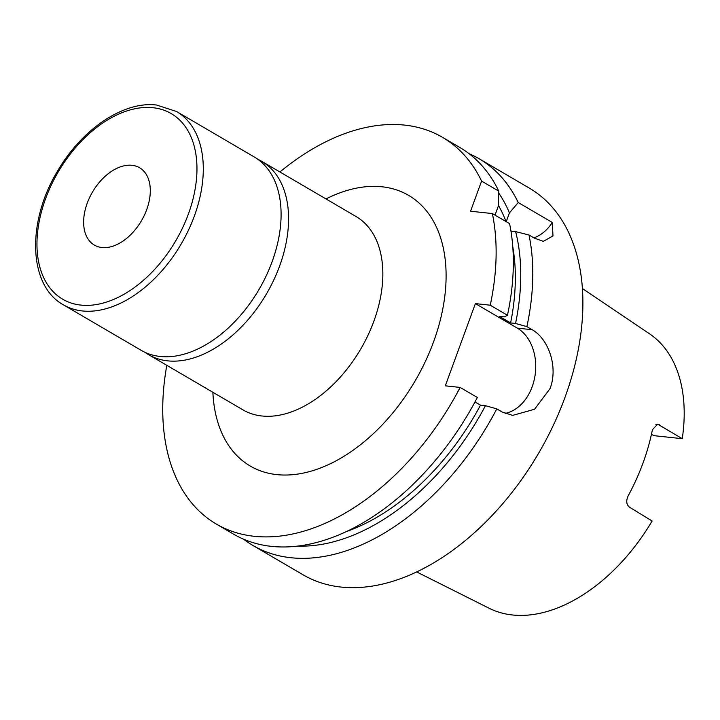 <?xml version="1.0" encoding="UTF-8"?>
<svg xmlns="http://www.w3.org/2000/svg" width="720" height="720" viewBox="0 0 720 720"><rect width="100%" height="100%" fill="white"/><g stroke="black" fill="none" stroke-linecap="round" stroke-linejoin="round"><path stroke-width="1.08" d="M101.916 247.527A44.802 28.377 -59.7 0 0 144.351 215.253A44.802 28.377 -59.7 0 0 139.59 167.742A44.802 28.377 -59.7 0 0 132.012 165.294A44.802 28.377 -59.7 0 0 89.577 197.568A44.802 28.377 -59.7 0 0 94.347 245.079A44.802 28.377 -59.7 0 0 101.916 247.527M160.146 356.472A112.005 70.938 120.3 0 1 141.21 350.352L63.405 304.839A112.005 70.938 120.3 0 0 82.341 310.95A112.005 70.938 120.3 0 0 188.424 230.265A112.005 70.938 120.3 0 0 176.517 111.483L254.313 157.005A112.005 70.938 120.3 0 1 266.229 275.778A112.005 70.938 120.3 0 1 160.146 356.472M166.815 365.337A224.01 141.885 120.3 0 0 216.324 524.052A224.01 141.885 120.3 0 0 254.196 536.283A224.01 141.885 120.3 0 0 460.143 387.423L445.302 385.839L475.389 303.606L517.284 328.113A44.802 33.345 -83.9 0 1 532.17 386.739A44.802 33.345 -83.9 0 1 505.026 413.433M475.002 401.931L480.519 405.162L485.46 405.693L496.8 408.87L502.038 411.939L512.622 415.395L534.546 409.275L550.017 388.647C558.531 366.813 548.325 338.616 532.134 329.706L526.887 326.637L515.556 323.46L510.615 322.929L499.392 316.368L504.333 316.89L507.456 315.261L490.239 305.199L475.389 303.606M257.949 159.372A112.005 70.938 120.3 0 1 261.801 161.379A112.005 70.938 120.3 0 1 273.708 280.161A112.005 70.938 120.3 0 1 167.625 360.846A112.005 70.938 120.3 0 1 148.689 354.726A112.005 70.938 120.3 0 1 145.053 352.359M460.143 387.423L477.36 397.494A224.01 141.885 120.3 0 1 271.413 546.354A224.01 141.885 120.3 0 1 233.532 534.123L216.324 524.052M480.519 405.162A206.082 130.527 120.3 0 1 346.113 531.666M485.46 405.693A213.354 135.135 120.3 0 1 297.792 546.075M496.8 408.87A224.01 141.885 120.3 0 1 290.853 557.721A224.01 141.885 120.3 0 1 252.972 545.499A224.01 141.885 120.3 0 1 243.612 539.199M469.116 153.72A224.01 141.885 120.3 0 1 479.196 158.787L529.326 188.118A224.01 141.885 120.3 0 1 553.149 425.682A224.01 141.885 120.3 0 1 340.983 587.052A224.01 141.885 120.3 0 1 303.102 574.821L252.972 545.499M279.927 171.981A224.01 141.885 120.3 0 1 442.539 137.349L459.756 147.42A224.01 141.885 120.3 0 1 498.789 191.151L481.581 181.089L470.547 211.221L492.363 213.561L509.571 223.632A224.01 141.885 120.3 0 1 507.456 315.261M495.018 215.109L498.213 206.361L498.789 191.151M582.426 288.513L649.647 333.909A159.057 100.746 120.3 0 1 682.245 438.696L657.675 424.152L652.401 429.741A161.298 102.168 120.3 0 1 628.299 495.612C625.914 500.661 626.292 504.504 629.424 507.141L652.122 521.01A159.057 100.746 120.3 0 1 512.415 614.97A159.057 100.746 120.3 0 1 489.159 608.256L416.637 571.914M651.465 434.232L653.904 435.663L682.245 438.696M510.948 231.102L515.637 231.606L529.011 234.999A224.01 141.885 120.3 0 1 526.887 326.637M515.637 231.606A213.354 135.135 120.3 0 1 515.556 323.46M512.784 246.753A206.082 130.527 120.3 0 1 510.615 322.929M492.363 213.561A224.01 141.885 120.3 0 1 490.239 305.199M479.196 158.787A224.01 141.885 120.3 0 1 518.229 202.527L509.436 212.922L506.232 221.679M498.726 193.032A213.354 135.135 120.3 0 1 509.436 212.922M498.267 205.083A206.082 130.527 120.3 0 1 505.98 221.526M442.539 137.349A224.01 141.885 120.3 0 1 481.581 181.089M529.011 234.999L534.258 238.068L543.267 241.362L552.978 235.962L552.312 222.462L518.229 202.527M552.312 222.462A44.802 33.345 -83.9 0 1 533.889 237.852M325.989 198.927A156.807 99.315 120.3 0 1 382.095 186.795A156.807 99.315 120.3 0 1 433.566 341.856A156.807 99.315 120.3 0 1 276.768 474.606A156.807 99.315 120.3 0 1 212.877 392.283M148.689 354.726L242.955 409.869A112.005 70.938 -59.7 0 0 261.891 415.989A112.005 70.938 -59.7 0 0 367.974 335.304A112.005 70.938 -59.7 0 0 356.058 216.522L261.801 161.379M80.856 305.091A107.523 68.103 120.3 0 1 45.558 198.765A107.523 68.103 120.3 0 1 153.081 107.73A107.523 68.103 120.3 0 1 188.37 214.056A107.523 68.103 120.3 0 1 80.856 305.091M532.134 329.706L517.284 328.113M659.547 424.818L655.866 424.431M176.517 111.483L156.546 105.03C123.183 100.872 81.099 129.834 57.123 171.828C26.658 222.399 28.377 285.66 63.405 304.839"/></g></svg>
